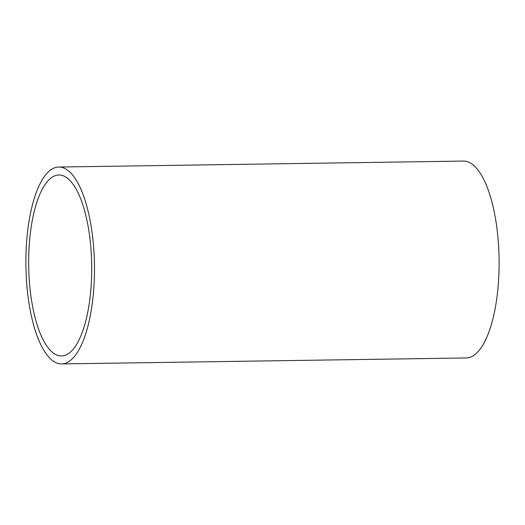 <?xml version="1.0" encoding="UTF-8"?>
<svg xmlns="http://www.w3.org/2000/svg" width="525" height="525" viewBox="0 0 525 525"><rect width="100%" height="100%" fill="white"/><g stroke="black" fill="none" stroke-linecap="round" stroke-linejoin="round"><path stroke-width="0.79" d="M51.608 169.312A98.457 34.282 89.2 0 1 58.741 167.035A98.457 34.282 89.2 0 1 94.126 254.632A98.457 34.282 89.2 0 1 68.768 361.64A98.457 34.282 89.2 0 1 61.635 363.923A98.457 34.282 89.2 0 1 26.25 276.327A98.457 34.282 89.2 0 1 51.608 169.312M58.741 167.035L463.365 161.077A98.457 34.282 89.2 0 1 498.75 248.673A98.457 34.282 89.2 0 1 473.392 355.688A98.457 34.282 89.2 0 1 466.259 357.965L61.635 363.923M68.079 353.876A90.503 31.513 89.2 0 1 61.517 355.97A90.503 31.513 89.2 0 1 28.993 275.448A90.503 31.513 89.2 0 1 52.297 177.082A90.503 31.513 89.2 0 1 58.859 174.982A90.503 31.513 89.2 0 1 91.383 255.504A90.503 31.513 89.2 0 1 68.079 353.876"/></g></svg>
